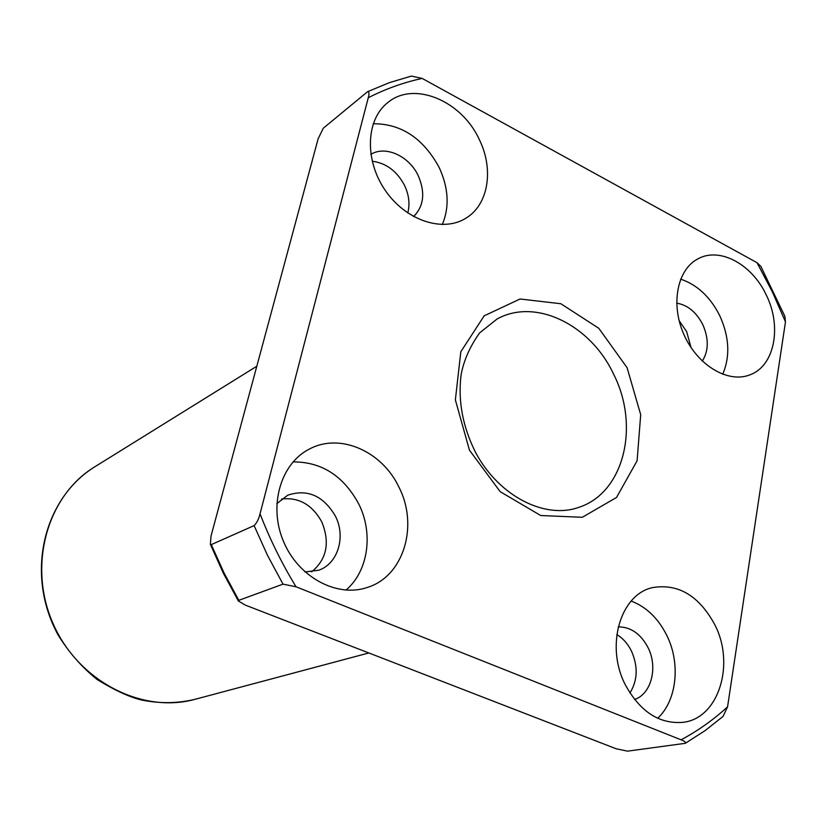 <?xml version="1.0" encoding="UTF-8"?>
<svg xmlns="http://www.w3.org/2000/svg" width="827" height="827" viewBox="0 0 827 827"><rect width="100%" height="100%" fill="white"/><g stroke="black" fill="none" stroke-linecap="round" stroke-linejoin="round"><path stroke-width="1.24" d="M616.115 748.755L627.528 751.154L685.211 743.328C686.038 742.346 684.663 741.178 681.066 739.814L296.025 586.777L283.01 584.141L238.827 600.33L238.362 600.96L245.102 605.023L616.115 748.755M625.16 684.487C639.995 711.727 659.367 724.328 683.267 722.312C718.756 718.208 735.286 664.122 714.828 624.747C699.032 595.698 678.274 583.314 652.575 587.604C620.519 594.313 605.157 645.732 625.16 684.487M367.746 91.621L389.228 82.71L411.36 76.084L422.183 78.42L757.005 262.686L760.84 266.356L784.864 316.286L785.474 321.858L727.564 706.837L723.046 716.42L704.945 730.727L685.49 743.173M260.04 513.815L368.263 97.751C369.411 93.668 369.173 91.663 367.539 91.725L323.316 128.185L318.126 138.812L211.019 536.072L210.399 544.414L211.278 544.611L254.116 525.6C256.804 522.974 258.779 519.046 260.04 513.815C269.912 539.287 281.904 563.611 296.025 586.777M766.226 294.919C782.115 326.52 774.641 365.875 750.11 374.765C728.246 383.718 697.409 365.42 683.939 334.594C670.19 303.902 677.375 268.682 698.691 258.458C720.41 247.025 752.229 264.681 766.226 294.919M479.174 139.287C494.019 168.956 488.623 204.269 466.366 217.904C443.468 232.904 406.005 220.799 385.341 190.51C364.397 160.417 365.792 119.708 387.698 102.651C413.707 80.55 461.538 100.636 479.174 139.287M398.903 487.093C418.855 525.579 403.762 576.326 367.374 587.439C336.837 597.962 297.989 577.05 283.289 540.941C268.237 504.977 281.025 462.8 310.053 448.71C340.497 432.779 382.239 451.532 398.903 487.093M281.521 499.032C298.733 497.058 312.141 504.635 321.734 521.775C330.2 542.564 326.82 559.269 311.603 571.902M276.797 503.664L287.734 495.197C307.406 488.685 323.285 495.652 335.39 516.089C346.068 536.671 337.974 563.714 318.715 570.227L304.987 571.943M616.808 634.557C622.969 638.299 627.858 643.819 631.477 651.097C638.186 666.479 637.669 680.445 629.926 692.995M679.122 320.628L686.668 331.679L691.031 347.557M372.181 161.234C386.095 163.012 396.877 171.055 404.517 185.362C409.003 194.883 410.078 204.104 407.763 212.994M631.166 601.053C646.311 606.863 658.168 618.276 666.738 635.291C680.776 663.223 676.993 700.428 657.672 718.281M293.006 461.921C321.517 461.766 343.422 475.763 358.722 503.922C373.608 533.322 368.335 571.157 345.965 590.116M676.672 303.137C687.619 305.008 696.313 312.141 702.743 324.525C708.904 338.543 708.76 350.741 702.309 361.11M618.245 626.866C630.784 626.907 640.708 633.813 648.017 647.572C658.137 667.213 651.397 693.998 634.567 699.508M373.194 123.75C401.188 123.657 423.166 138.192 439.106 167.354C448.575 187.853 449.64 206.926 442.29 224.582M370.837 154.37C385.506 145.19 409.158 156.045 418.224 175.675C425.45 192.505 423.9 206.14 413.593 216.571M680.611 279.144C697.202 284.726 710.248 296.893 719.738 315.656C729.352 336.889 730.334 356.437 722.695 374.3M627.093 367.705L640.698 414.678L637.1 460.784L616.528 497.461L582.301 517.288L540.724 515.521L500.18 491.662L469.457 450.177L455.367 399.886L460.825 351.733L484.188 315.821L520.049 299.002L560.871 303.736L598.82 328.309L627.093 367.705M727.564 706.837C713.474 719.79 697.967 730.779 681.066 739.814M757.005 262.686L772.294 291.735L785.474 321.858M368.263 97.751C385.537 88.913 403.504 82.462 422.183 78.42M238.827 600.33L224.065 572.997L211.278 544.611M283.01 584.141L267.545 555.424L254.116 525.6M368.852 652.958L195.079 699.301C141.903 714.063 77.604 680.983 52.763 622.917C27.477 565.037 47.428 495.538 94.619 466.914L256.815 366.227M613.613 374.197C640.139 426.194 623.94 493.181 578.486 507.458C545.427 519.253 499.611 496.882 475.907 453.093C462.727 427.063 457.807 400.919 461.125 374.662C463.782 360.427 469.943 346.513 479.608 332.919L497.027 319.026C535.627 297.513 590.778 324.99 613.613 374.197M238.362 600.96L223.362 573.235L210.399 544.414M195.079 699.301C177.815 703.457 160.128 703.725 142.037 700.097C130.066 697.409 115.098 690.545 97.131 679.525C81.625 667.017 68.548 652.058 57.911 634.65C24.634 573.173 44.12 498.185 94.619 466.914"/></g></svg>
